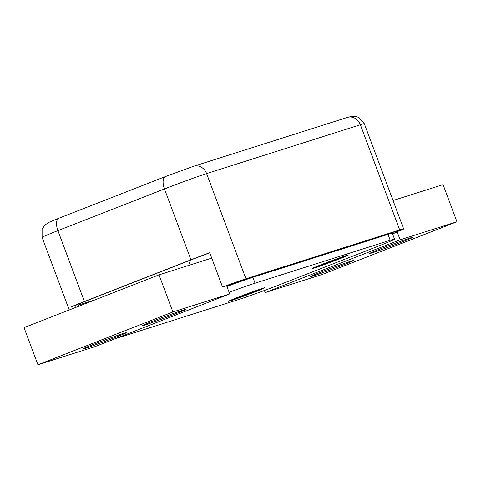 <?xml version="1.0" encoding="UTF-8"?>
<svg xmlns="http://www.w3.org/2000/svg" width="481" height="481" viewBox="0 0 481 481"><rect width="100%" height="100%" fill="white"/><g stroke="black" fill="none" stroke-linecap="round" stroke-linejoin="round"><path stroke-width="0.72" d="M372.168 252.862A23.214 0.637 -20.5 0 1 369.39 253.571A23.214 0.637 -20.5 0 1 385.522 246.879A23.214 0.637 -20.5 0 1 410.095 238.023A23.214 0.637 -20.5 0 1 412.878 237.313A23.214 0.637 -20.5 0 1 396.741 244.005A23.214 0.637 -20.5 0 1 372.168 252.862M312.782 276.088A23.214 0.637 -20.5 0 1 310.005 276.803A23.214 0.637 -20.5 0 1 326.136 270.106A23.214 0.637 -20.5 0 1 350.709 261.255A23.214 0.637 -20.5 0 1 353.493 260.546A23.214 0.637 -20.5 0 1 337.355 267.238A23.214 0.637 -20.5 0 1 312.782 276.088M144.931 325.036A23.214 0.637 -20.5 0 1 142.148 325.745A23.214 0.637 -20.5 0 1 158.285 319.053A23.214 0.637 -20.5 0 1 182.858 310.197A23.214 0.637 -20.5 0 1 185.636 309.487A23.214 0.637 -20.5 0 1 169.498 316.179A23.214 0.637 -20.5 0 1 144.931 325.036M85.546 348.262A23.214 0.637 -20.5 0 1 82.762 348.978A23.214 0.637 -20.5 0 1 98.9 342.28A23.214 0.637 -20.5 0 1 123.467 333.429A23.214 0.637 -20.5 0 1 126.25 332.72A23.214 0.637 -20.5 0 1 110.113 339.412A23.214 0.637 -20.5 0 1 85.546 348.262M393.037 200.517L443.067 184.626L456.95 221.759L321.981 274.555L265.175 292.598L400.138 239.803L456.95 221.759M37.933 364.772L172.901 311.977L229.708 293.933L94.745 346.729L37.933 364.772L24.05 327.645L159.019 274.843L211.73 258.105M392.574 233.892L397.246 232.064L392.454 233.586M233.111 284.199L226.816 286.195L229.708 293.933M333.267 251.322L333.417 251.731M290.091 265.037L290.241 265.446M159.019 274.843L172.901 311.977M397.246 232.064L400.138 239.803M264.382 290.482L265.175 292.598M339.833 257.852A16.36 0.451 159.5 0 0 323.388 263.943A16.36 0.451 159.5 0 0 314.935 267.544A16.36 0.451 159.5 0 0 320.665 265.765A16.36 0.451 159.5 0 0 336.79 259.8A16.36 0.451 159.5 0 0 345.568 256.09A16.36 0.451 159.5 0 0 339.833 257.852M332.425 260.991L339.917 258.501L323.154 264.815L328.072 262.632L318.542 265.951L332.371 260.852M188.66 260.864L190.187 264.947M397.21 231.559L400.829 230.411A33.045 0.908 -20.5 0 0 403.661 228.932A33.045 0.908 -20.5 0 0 399.705 229.948L245.935 278.788A33.045 0.908 -20.5 0 0 222.541 287.037L226.449 285.792A33.045 0.908 159.5 0 1 244.312 279.575L394.198 231.968A33.045 0.908 159.5 0 1 398.154 230.958A33.045 0.908 159.5 0 1 397.21 231.559L397.047 231.12M209.764 252.856A33.045 0.908 159.5 0 0 189.328 260.6L90.194 299.38A33.045 0.908 159.5 0 0 75.475 305.471L76.148 307.263M72.391 308.73L71.633 306.692A33.045 0.908 -20.5 0 1 84.397 301.497L190.957 259.812A33.045 0.908 -20.5 0 1 209.704 252.693L222.541 287.037M71.633 306.692L75.475 305.471M78.042 304.311L78.349 305.128L95.659 299.633M314.46 267.983A19.246 0.529 -20.5 0 1 312.157 268.554A19.246 0.529 -20.5 0 1 325.775 262.933A19.246 0.529 -20.5 0 1 345.911 255.682A19.246 0.529 -20.5 0 1 348.202 255.08A19.246 0.529 -20.5 0 1 335.077 260.552A19.246 0.529 -20.5 0 1 314.46 267.983M230.844 300.697A19.246 0.529 -20.5 0 1 228.541 301.268A19.246 0.529 -20.5 0 1 242.159 295.641A19.246 0.529 -20.5 0 1 262.289 288.396A19.246 0.529 -20.5 0 1 264.586 287.794A19.246 0.529 -20.5 0 1 251.455 293.26A19.246 0.529 -20.5 0 1 230.844 300.697M114.767 338.895L238.78 299.507A36.129 0.998 159.5 0 0 284.854 282.702L377.26 246.555A36.129 0.998 159.5 0 0 394.54 239.159A36.129 0.998 159.5 0 0 390.211 240.272L255.068 283.195A36.129 0.998 159.5 0 0 229.118 292.352M394.54 239.159L392.34 233.285A36.129 0.998 159.5 0 0 388.017 234.391L252.868 277.315A36.129 0.998 159.5 0 0 226.918 286.472M254.022 292.177A16.36 0.451 159.5 0 0 261.886 288.828A16.36 0.451 159.5 0 0 239.111 296.909A16.36 0.451 159.5 0 0 231.253 300.282A16.36 0.451 159.5 0 0 254.022 292.177M245.971 294.835L235.407 298.966L244.462 295.31L238.756 297.12L259.343 289.604L248.671 293.777L254.479 291.931L251.779 292.989L245.899 294.655M399.705 229.948L360.371 124.747A11.568 10.137 72.4 0 0 347.42 117.424L351.839 116.306L356.68 116.661L359.121 117.677L364.333 123.737A33.045 0.908 159.5 0 0 360.371 124.747L206.608 173.587A33.045 0.908 159.5 0 0 164.46 188.961L57.906 230.639L84.397 301.497M165.717 176.443A11.568 5.556 68.6 0 0 165.554 176.503L58.995 218.188A11.568 5.556 -111.4 0 0 57.906 230.639A33.045 0.908 159.5 0 0 42.106 237.404L69.234 309.968M347.42 117.424L193.657 166.258L165.554 176.503A11.568 5.556 68.6 0 0 164.46 188.961L190.957 259.812M193.657 166.258A11.568 10.137 72.4 0 1 206.608 173.587L245.935 278.788M78.349 305.128L78.764 306.241M42.106 237.404L42.1 229.287L44.823 225.09L49.062 222.288L58.995 218.188A11.568 5.556 -111.4 0 1 59.157 218.127M390.211 240.272L388.017 234.391M255.068 283.195L252.868 277.315M345.659 255.76L345.568 256.09M364.333 123.737L403.661 228.932M261.983 288.492L261.886 288.828"/></g></svg>
